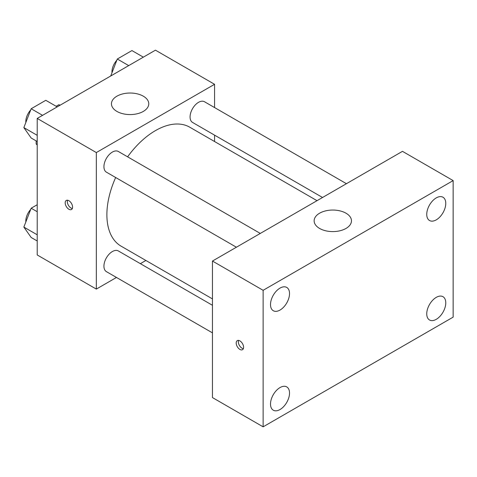 <?xml version="1.0" encoding="UTF-8"?>
<svg xmlns="http://www.w3.org/2000/svg" width="477" height="477" viewBox="0 0 477 477"><rect width="100%" height="100%" fill="white"/><g stroke="black" fill="none" stroke-linecap="round" stroke-linejoin="round"><path stroke-width="0.72" d="M56.137 106.282L58.766 104.767A23.123 13.35 120 0 1 60.215 105.149M37.212 144.537L36.157 143.929A23.123 13.35 120 0 0 37.212 144.996M36.157 143.929L36.157 140.894M59.822 105.375L58.766 104.767M116.477 277.453L96.33 289.092L37.212 254.956L37.212 118.427L155.448 50.168L214.567 84.298L214.567 107.563M145.89 260.478L140.363 263.662M115.661 177.516A68.676 39.651 120 0 0 106.884 214.728A68.676 39.651 120 0 0 121.11 246.168L212.456 298.906M317.026 200.68L189.786 127.216A68.676 39.651 120 0 0 127.603 156.826M214.567 135.146L214.567 141.526M96.33 289.092L96.33 152.562L214.567 84.298M346.433 183.699L204.49 101.744A11.943 6.899 120 0 0 195.29 104.946A11.943 6.899 120 0 0 190.073 116.966A11.943 6.899 120 0 0 192.547 122.434L322.547 197.49M212.456 305.286L118.35 250.95A11.943 6.899 120 0 0 109.144 254.152A11.943 6.899 120 0 0 103.932 266.172A11.943 6.899 120 0 0 106.407 271.64L212.456 332.868M236.401 247.223L106.407 172.167A11.943 6.899 -60 0 1 106.407 158.376A11.943 6.899 -60 0 1 118.35 151.483L260.293 233.432M96.33 152.562L37.212 118.427M116.913 111.421A18.663 10.774 180 0 1 111.451 103.801A18.663 10.774 180 0 1 130.114 93.027A18.663 10.774 180 0 1 148.77 103.801A18.663 10.774 180 0 1 137.251 113.753A18.663 10.774 180 0 1 116.913 111.421M72.576 207.113A5.223 3.017 60 0 1 71.496 209.504A5.223 3.017 60 0 1 66.267 206.487A5.223 3.017 60 0 1 66.267 200.453A5.223 3.017 60 0 1 70.298 201.854A5.223 3.017 60 0 1 72.576 207.113M72.331 208.497A5.223 3.017 60 0 1 68.396 205.259A5.223 3.017 60 0 1 67.561 200.233M212.456 397.579L212.456 261.05L402.475 151.34L453.15 180.598L453.15 317.127L263.125 426.832L212.456 397.579M263.125 426.832L263.125 290.308L212.456 261.05M243.598 347.292A5.223 3.017 60 0 1 242.513 349.689A5.223 3.017 60 0 1 237.29 346.672A5.223 3.017 60 0 1 237.29 340.638A5.223 3.017 60 0 1 241.314 342.039A5.223 3.017 60 0 1 243.598 347.292M263.125 290.308L453.15 180.598M345.998 228.441A18.663 10.774 180 0 1 325.66 230.779A18.663 10.774 180 0 1 314.14 220.821A18.663 10.774 180 0 1 332.803 210.047A18.663 10.774 180 0 1 351.466 220.821A18.663 10.774 180 0 1 345.998 228.441M436.258 197.895A13.451 7.763 120 0 0 426.748 214.37A13.451 7.763 120 0 0 429.533 220.523A13.451 7.763 120 0 0 442.984 212.76A13.451 7.763 120 0 0 442.984 197.234A13.451 7.763 120 0 0 436.258 197.895M280.017 288.102A13.451 7.763 120 0 0 270.507 304.57A13.451 7.763 120 0 0 273.291 310.73A13.451 7.763 120 0 0 286.743 302.967A13.451 7.763 120 0 0 286.743 287.434A13.451 7.763 120 0 0 280.017 288.102M280.017 387.574A13.451 7.763 120 0 0 270.507 404.043A13.451 7.763 120 0 0 273.291 410.202A13.451 7.763 120 0 0 286.743 402.433A13.451 7.763 120 0 0 286.743 386.907A13.451 7.763 120 0 0 280.017 387.574M436.258 297.368A13.451 7.763 120 0 0 426.748 313.836A13.451 7.763 120 0 0 429.533 319.995A13.451 7.763 120 0 0 442.984 312.232A13.451 7.763 120 0 0 442.984 296.7A13.451 7.763 120 0 0 436.258 297.368M243.353 348.681A5.223 3.017 60 0 1 239.418 345.443A5.223 3.017 60 0 1 238.578 340.411M37.212 141.502L31.166 138.014L23.85 127.603L31.166 108.756L45.792 100.307L57.192 106.89M37.212 135.319L23.85 127.603M42.566 115.339L31.166 108.756M30.713 109.913A11.943 6.899 120 0 0 25.812 121.599A11.943 6.899 120 0 0 25.847 122.464M110.724 75.986L117.306 59.023L131.938 50.574L143.338 57.157M128.707 65.605L117.306 59.023M116.859 60.18A11.943 6.899 120 0 0 111.952 71.866A11.943 6.899 120 0 0 111.988 72.731M37.212 240.974L31.166 237.48L23.85 227.076L31.166 208.228L37.212 204.734M37.212 234.791L23.85 227.076M37.212 211.716L31.166 208.228M30.713 209.385A11.943 6.899 120 0 0 25.812 221.072A11.943 6.899 120 0 0 25.847 221.936"/></g></svg>
